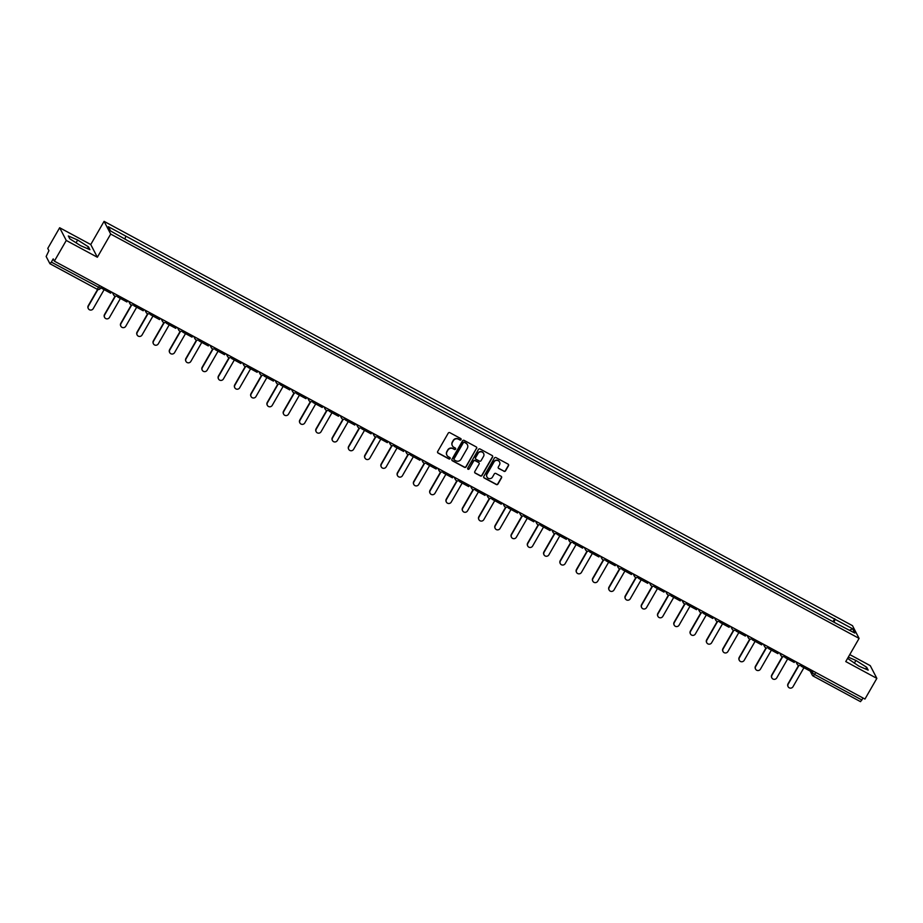 <?xml version="1.0" encoding="UTF-8"?>
<svg xmlns="http://www.w3.org/2000/svg" width="923" height="923" viewBox="0 0 923 923"><rect width="100%" height="100%" fill="white"/><g stroke="black" fill="none" stroke-linecap="round" stroke-linejoin="round"><path stroke-width="1.38" d="M461.039 439.648A0.831 0.808 152.5 0 0 460.739 438.552L449.859 432.679A1.188 1.154 152.5 0 0 448.243 433.141L437.687 451.509A1.188 1.154 152.5 0 0 438.125 453.089L449.005 458.962A0.831 0.808 152.5 0 0 450.147 457.866A0.831 0.808 152.5 0 0 449.824 457.531L448.416 456.77A3.796 3.692 152.5 0 1 447.009 451.739L447.897 450.205A3.796 3.692 152.5 0 1 453.055 448.705L454.462 449.466A0.831 0.808 152.5 0 0 455.604 448.37A0.831 0.808 152.5 0 0 455.281 448.047L453.874 447.286A3.796 3.692 152.5 0 1 452.466 442.244L453.355 440.709A3.796 3.692 152.5 0 1 458.512 439.221L459.919 439.983A0.831 0.808 152.5 0 0 461.039 439.648M452.316 445.636A3.796 3.692 152.5 0 1 452.339 441.99L453.216 440.456A3.796 3.692 152.5 0 1 458.373 438.967L459.781 439.729A0.831 0.808 152.5 0 0 460.981 438.76M437.594 452.478A1.188 1.154 152.5 0 0 437.987 452.824L448.866 458.708A0.831 0.808 152.5 0 0 450.066 457.739M446.859 455.131A3.796 3.692 152.5 0 1 446.882 451.485L447.759 449.951A3.796 3.692 152.5 0 1 452.916 448.451L454.324 449.213A0.831 0.808 152.5 0 0 455.524 448.255M503.935 471.318A1.188 1.154 152.5 0 0 505.539 470.845L508.504 465.7A1.188 1.154 152.5 0 0 508.065 464.119L495.986 457.6A1.188 1.154 152.5 0 0 494.382 458.062L483.814 476.43A1.188 1.154 152.5 0 0 484.252 478.01L496.332 484.529A1.188 1.154 152.5 0 0 497.947 484.067L501.524 477.837A1.188 1.154 152.5 0 0 501.085 476.268L495.916 473.476A1.188 1.154 152.5 0 0 494.301 473.937L492.524 477.029A3.173 3.081 152.5 0 1 486.975 477.018A3.173 3.081 152.5 0 1 487.056 474.064L494.001 461.973A3.173 3.081 152.5 0 1 499.562 461.996A3.173 3.081 152.5 0 1 499.481 464.938L498.328 466.946A1.188 1.154 152.5 0 0 498.766 468.526L503.796 471.065A1.188 1.154 152.5 0 0 505.412 470.592L508.377 465.446A1.188 1.154 152.5 0 0 508.458 464.477M97.353 257.24L90.754 244.537L59.66 227.739L66.271 240.453L97.353 257.24L110.691 234.061L859.094 638.393L845.756 661.572L876.85 678.37L864.955 699.057L54.365 261.14L53.199 258.89L51.353 262.109L100.422 288.264M66.271 240.453L54.365 261.14M476.66 448.497A1.188 1.154 152.5 0 0 476.222 446.917L464.142 440.386A1.188 1.154 152.5 0 0 462.527 440.859L451.97 459.227A1.188 1.154 152.5 0 0 452.408 460.796L464.488 467.326A1.188 1.154 152.5 0 0 466.103 466.865L476.533 448.243A1.188 1.154 152.5 0 0 476.614 447.274M480.064 448.993L492.144 455.524A1.188 1.154 152.5 0 1 492.582 457.093L482.025 475.46A1.188 1.154 152.5 0 1 480.41 475.933L475.241 473.141A1.188 1.154 152.5 0 1 474.803 471.561L479.083 464.119A1.188 1.154 152.5 0 0 478.645 462.538L475.218 460.692A1.188 1.154 152.5 0 0 473.603 461.154L469.149 468.907A0.831 0.808 152.5 0 1 467.696 468.907A0.831 0.808 152.5 0 1 467.719 468.134L478.449 449.466A1.188 1.154 152.5 0 1 480.064 448.993M59.66 227.739L47.765 248.425L48.931 250.675L46.15 256.49L49.934 263.736L51.353 262.109M90.754 244.537L104.08 221.347L852.494 625.679L859.094 638.393M876.85 678.37L870.251 665.656L849.771 654.592M863.074 698.042L860.513 701.653L813.325 676.132M834.011 622.229L835.073 619.298L852.598 628.771L854.813 633.04L837.599 624.167L128.412 241.03L110.575 230.969L108.36 226.7L125.886 236.161L124.963 238.734M835.073 619.298L125.886 236.161M110.691 234.061L104.08 221.347M88.47 246.856L77.659 240.003L68.337 235.976L69.802 238.803L80.601 245.668L89.935 249.683L88.47 246.856L87.454 248.61M847.591 658.387L858.851 666.106L868.185 670.133L866.709 667.294L855.909 660.441L848.295 657.164M833.031 621.698L834.761 618.698M849.598 630.224L852.598 628.771M76.067 242.784L77.659 240.003M854.306 663.222L855.909 660.441M865.693 669.06L866.709 667.294M451.878 460.196A1.188 1.154 152.5 0 0 452.27 460.542L464.361 467.073A1.188 1.154 152.5 0 0 465.965 466.611L476.533 448.243M464.442 442.429A0.831 0.808 152.5 0 0 463.323 442.752L454.047 458.881A0.831 0.808 152.5 0 0 454.358 459.977L455.835 460.785A3.796 3.692 152.5 0 0 460.992 459.285L467.326 448.266A3.796 3.692 152.5 0 0 465.93 443.236L464.315 442.175A0.831 0.808 152.5 0 0 463.184 442.498L463.323 442.752M453.966 459.516A0.831 0.808 152.5 0 1 453.92 458.627L463.184 442.498M467.361 444.621A3.796 3.692 152.5 0 0 465.803 442.971L465.93 443.236M464.315 442.175L465.803 442.971M474.71 472.53A1.188 1.154 152.5 0 0 475.103 472.888L480.283 475.68A1.188 1.154 152.5 0 0 481.887 475.207L492.455 456.839A1.188 1.154 152.5 0 0 492.536 455.87M479.037 462.896A1.188 1.154 152.5 0 0 478.518 462.285L475.091 460.439A1.188 1.154 152.5 0 0 473.476 460.9L469.149 468.907M467.638 468.769A0.831 0.808 152.5 0 0 469.011 468.653M483.537 456.389A3.173 3.081 152.5 0 0 480.871 451.797A3.173 3.081 152.5 0 0 478.056 453.424L475.599 457.681A1.188 1.154 152.5 0 0 476.037 459.262L479.475 461.108A1.188 1.154 152.5 0 0 481.079 460.646L483.537 456.389M483.537 453.32A3.173 3.081 152.5 0 0 477.918 453.17L478.056 453.424M475.518 458.65A1.188 1.154 152.5 0 1 475.472 457.427L477.918 453.17M498.235 467.915A1.188 1.154 152.5 0 0 498.628 468.273L503.796 471.065M499.493 461.869A3.173 3.081 152.5 0 0 493.874 461.719L494.001 461.973M486.906 476.879A3.173 3.081 152.5 0 1 486.917 473.811L493.874 461.719M483.721 477.399A1.188 1.154 152.5 0 0 484.114 477.756L496.205 484.275A1.188 1.154 152.5 0 0 497.809 483.814L501.397 477.583A1.188 1.154 152.5 0 0 501.477 476.614M88.262 308.478A2.781 2.7 -27.5 0 1 88.239 305.732L88.412 306.067A2.781 2.7 152.5 0 0 90.731 310.082A2.781 2.7 152.5 0 0 93.211 308.663L104.137 289.649M88.239 305.732L97.607 289.441M111.383 291.945L110.668 293.179L101.392 288.161L102.095 286.926M101.818 286.776L101.392 288.161M88.412 306.067L97.919 289.522M104.53 317.27A2.781 2.7 -27.5 0 1 104.507 314.535L104.68 314.858A2.781 2.7 152.5 0 0 107.01 318.873A2.781 2.7 152.5 0 0 109.479 317.454L120.417 298.441M104.507 314.535L115.075 296.156M127.651 300.736L126.947 301.971L117.659 296.952L118.375 295.718M118.098 295.568L117.659 296.952M104.68 314.858L115.398 296.225M120.809 326.061A2.781 2.7 -27.5 0 1 120.786 323.327L120.959 323.65A2.781 2.7 152.5 0 0 123.278 327.665A2.781 2.7 152.5 0 0 125.759 326.246L136.685 307.232M120.786 323.327L131.354 304.948M143.93 309.528L143.215 310.763L133.939 305.744L134.643 304.509M134.366 304.359L133.939 305.744M120.959 323.65L131.666 305.028M137.077 334.853A2.781 2.7 -27.5 0 1 137.054 332.118L137.227 332.442A2.781 2.7 152.5 0 0 139.558 336.457A2.781 2.7 152.5 0 0 142.027 335.037L152.964 316.024M137.054 332.118L147.622 313.739M160.21 318.32L159.494 319.554L150.207 314.535L150.922 313.301M150.645 313.151L150.207 314.535M137.227 332.442L147.945 313.82M153.356 343.644A2.781 2.7 -27.5 0 1 153.333 340.91L153.506 341.233A2.781 2.7 152.5 0 0 155.825 345.248A2.781 2.7 152.5 0 0 158.306 343.829L169.232 324.815M153.333 340.91L163.902 322.531M176.478 327.111L175.774 328.346L166.486 323.327L167.19 322.092M166.913 321.942L166.486 323.327M153.506 341.233L164.213 322.612M169.624 352.436A2.781 2.7 -27.5 0 1 169.613 349.702L169.774 350.025A2.781 2.7 152.5 0 0 172.105 354.04A2.781 2.7 152.5 0 0 174.574 352.621L185.511 333.607M169.613 349.702L180.17 331.322M192.757 335.903L192.042 337.137L182.754 332.118L183.469 330.884M183.192 330.734L182.754 332.118M169.774 350.025L180.493 331.403M185.904 361.228A2.781 2.7 -27.5 0 1 185.881 358.493L186.054 358.816A2.781 2.7 152.5 0 0 188.384 362.843A2.781 2.7 152.5 0 0 190.853 361.412L201.791 342.398M185.881 358.493L196.449 340.114M209.025 344.694L208.321 345.929L199.033 340.91L199.737 339.676M199.472 339.526L199.033 340.91M186.054 358.816L196.761 340.195M202.183 370.019A2.781 2.7 -27.5 0 1 202.16 367.285L202.333 367.608A2.781 2.7 152.5 0 0 204.652 371.634A2.781 2.7 152.5 0 0 207.121 370.204L218.059 351.19M202.16 367.285L212.728 348.906M225.304 353.486L224.589 354.72L215.313 349.702L216.017 348.467M215.74 348.317L215.313 349.702M202.333 367.608L213.04 348.986M218.451 378.811A2.781 2.7 -27.5 0 1 218.428 376.076L218.601 376.411A2.781 2.7 152.5 0 0 220.932 380.426A2.781 2.7 152.5 0 0 223.401 378.995L234.338 359.982M218.428 376.076L228.996 357.697M241.572 362.278L240.868 363.512L231.581 358.493L232.296 357.259M232.019 357.109L231.581 358.493M218.601 376.411L229.319 357.778M234.73 387.614A2.781 2.7 -27.5 0 1 234.707 384.868L234.88 385.203A2.781 2.7 152.5 0 0 237.199 389.218A2.781 2.7 152.5 0 0 239.68 387.787L250.606 368.773M234.707 384.868L245.276 366.489M257.852 371.069L257.136 372.304L247.86 367.285L248.564 366.05M248.287 365.9L247.86 367.285M234.88 385.203L245.587 366.569M250.998 396.405A2.781 2.7 -27.5 0 1 250.975 393.659L251.148 393.994A2.781 2.7 152.5 0 0 253.479 398.009A2.781 2.7 152.5 0 0 255.948 396.578L266.885 377.565M250.975 393.659L261.544 375.28M274.119 379.861L273.416 381.095L264.128 376.076L264.843 374.842M264.566 374.692L264.128 376.076M251.148 393.994L261.867 375.361M267.278 405.197A2.781 2.7 -27.5 0 1 267.255 402.451L267.428 402.786A2.781 2.7 152.5 0 0 269.747 406.801A2.781 2.7 152.5 0 0 272.227 405.37L283.153 386.356M267.255 402.451L277.823 384.072M290.399 388.652L289.684 389.887L280.407 384.868L281.111 383.633M280.834 383.483L280.407 384.868M267.428 402.786L278.135 384.153M283.546 413.989A2.781 2.7 -27.5 0 1 283.523 411.243L283.696 411.577A2.781 2.7 152.5 0 0 286.026 415.592A2.781 2.7 152.5 0 0 288.495 414.162L299.433 395.148M283.523 411.243L294.091 392.863M306.678 397.444L305.963 398.678L296.675 393.659L297.391 392.425M297.114 392.287L296.675 393.659M283.696 411.577L294.414 392.944M299.825 422.78A2.781 2.7 -27.5 0 1 299.802 420.034L299.975 420.369A2.781 2.7 152.5 0 0 302.294 424.384A2.781 2.7 152.5 0 0 304.775 422.953L315.701 403.939M299.802 420.034L310.37 401.655M322.946 406.235L322.242 407.47L312.955 402.463L313.658 401.217M313.382 401.078L312.955 402.463M299.975 420.369L310.682 401.736M316.093 431.572A2.781 2.7 -27.5 0 1 316.07 428.826L316.243 429.16A2.781 2.7 152.5 0 0 318.573 433.175A2.781 2.7 152.5 0 0 321.042 431.756L331.98 412.731M316.07 428.826L326.638 410.447M339.226 415.027L338.51 416.261L329.223 411.254L329.938 410.02M329.661 409.87L329.223 411.254M316.243 429.16L326.961 410.527M332.372 440.363A2.781 2.7 -27.5 0 1 332.349 437.617L332.522 437.952A2.781 2.7 152.5 0 0 334.853 441.967A2.781 2.7 152.5 0 0 337.322 440.548L348.259 421.534M332.349 437.617L342.918 419.238M355.493 423.819L354.79 425.053L345.502 420.046L346.206 418.811M345.94 418.661L345.502 420.046M332.522 437.952L343.229 419.319M348.652 449.155A2.781 2.7 -27.5 0 1 348.629 446.409L348.79 446.744A2.781 2.7 152.5 0 0 351.121 450.759A2.781 2.7 152.5 0 0 353.59 449.339L364.527 430.326M348.629 446.409L359.185 428.03M371.773 432.61L371.058 433.845L361.77 428.837L362.485 427.603M362.208 427.453L361.77 428.837M348.79 446.744L359.509 428.11M364.92 457.946A2.781 2.7 -27.5 0 1 364.897 455.201L365.07 455.535A2.781 2.7 152.5 0 0 367.4 459.55A2.781 2.7 152.5 0 0 369.869 458.131L380.807 439.117M364.897 455.201L375.465 436.833M388.041 441.402L387.337 442.636L378.049 437.629L378.765 436.394M378.488 436.244L378.049 437.629M365.07 455.535L375.788 436.902M381.199 466.738A2.781 2.7 -27.5 0 1 381.176 463.992L381.349 464.327A2.781 2.7 152.5 0 0 383.668 468.342A2.781 2.7 152.5 0 0 386.149 466.923L397.075 447.909M381.176 463.992L391.744 445.624M404.32 450.193L403.605 451.439L394.329 446.42L395.032 445.186M394.756 445.036L394.329 446.42M381.349 464.327L392.056 445.694M397.467 475.53A2.781 2.7 -27.5 0 1 397.444 472.784L397.617 473.118A2.781 2.7 152.5 0 0 399.947 477.133A2.781 2.7 152.5 0 0 402.416 475.714L413.354 456.7M397.444 472.784L408.012 454.416M420.588 458.996L419.884 460.231L410.597 455.212L411.312 453.978M411.035 453.828L410.597 455.212M397.617 473.118L408.335 454.485M413.746 484.321A2.781 2.7 -27.5 0 1 413.723 481.575L413.896 481.91A2.781 2.7 152.5 0 0 416.215 485.925A2.781 2.7 152.5 0 0 418.696 484.506L429.622 465.492M413.723 481.575L424.292 463.208M436.867 467.788L436.152 469.022L426.876 464.004L427.58 462.769M427.303 462.619L426.876 464.004M413.896 481.91L424.603 463.277M430.014 493.113A2.781 2.7 -27.5 0 1 429.991 490.378L430.164 490.701A2.781 2.7 152.5 0 0 432.495 494.716A2.781 2.7 152.5 0 0 434.964 493.297L445.901 474.284M429.991 490.378L440.559 471.999M453.147 476.58L452.432 477.814L443.144 472.795L443.859 471.561M443.582 471.411L443.144 472.795M430.164 490.701L440.882 472.08M446.294 501.904A2.781 2.7 -27.5 0 1 446.271 499.17L446.444 499.493A2.781 2.7 152.5 0 0 448.763 503.508A2.781 2.7 152.5 0 0 451.243 502.089L462.169 483.075M446.271 499.17L456.839 480.791M469.415 485.371L468.711 486.606L459.423 481.587L460.127 480.352M459.85 480.202L459.423 481.587M446.444 499.493L457.15 480.871M462.561 510.696A2.781 2.7 -27.5 0 1 462.538 507.962L462.711 508.285A2.781 2.7 152.5 0 0 465.042 512.3A2.781 2.7 152.5 0 0 467.511 510.881L478.449 491.867M462.538 507.962L473.107 489.582M485.694 494.163L484.979 495.397L475.691 490.378L476.406 489.144M476.13 488.994L475.691 490.378M462.711 508.285L473.43 489.663M478.841 519.487A2.781 2.7 -27.5 0 1 478.818 516.753L478.991 517.076A2.781 2.7 152.5 0 0 481.321 521.091A2.781 2.7 152.5 0 0 483.79 519.672L494.728 500.658M478.818 516.753L489.386 498.374M501.962 502.954L501.258 504.189L491.971 499.17L492.674 497.935M492.409 497.785L491.971 499.17M478.991 517.076L489.698 498.455M495.12 528.279A2.781 2.7 -27.5 0 1 495.097 525.545L495.259 525.868A2.781 2.7 152.5 0 0 497.589 529.883A2.781 2.7 152.5 0 0 500.058 528.464L510.996 509.45M495.097 525.545L505.654 507.165M518.241 511.746L517.526 512.98L508.238 507.962L508.954 506.727M508.677 506.577L508.238 507.962M495.259 525.868L505.977 507.246M511.388 537.071A2.781 2.7 -27.5 0 1 511.365 534.336L511.538 534.659A2.781 2.7 152.5 0 0 513.869 538.686A2.781 2.7 152.5 0 0 516.338 537.255L527.275 518.241M511.365 534.336L521.933 515.957M534.509 520.537L533.806 521.772L524.518 516.753L525.233 515.519M524.956 515.369L524.518 516.753M511.538 534.659L522.256 516.038M527.668 545.862A2.781 2.7 -27.5 0 1 527.644 543.128L527.818 543.451A2.781 2.7 152.5 0 0 530.137 547.477A2.781 2.7 152.5 0 0 532.617 546.047L543.543 527.033M527.644 543.128L538.213 524.749M550.789 529.329L550.073 530.563L540.797 525.545L541.501 524.31M541.224 524.16L540.797 525.545M527.818 543.451L538.524 524.829M543.935 554.654A2.781 2.7 -27.5 0 1 543.912 551.919L544.085 552.254A2.781 2.7 152.5 0 0 546.416 556.269A2.781 2.7 152.5 0 0 548.885 554.838L559.823 535.825M543.912 551.919L554.481 533.54M567.057 538.121L566.353 539.355L557.065 534.336L557.78 533.102M557.504 532.952L557.065 534.336M544.085 552.254L554.804 533.621M560.215 563.457A2.781 2.7 -27.5 0 1 560.192 560.711L560.365 561.046A2.781 2.7 152.5 0 0 562.684 565.061A2.781 2.7 152.5 0 0 565.164 563.63L576.09 544.616M560.192 560.711L570.76 542.332M583.336 546.912L582.621 548.147L573.345 543.128L574.048 541.893M573.771 541.743L573.345 543.128M560.365 561.046L571.072 542.412M576.483 572.248A2.781 2.7 -27.5 0 1 576.46 569.503L576.633 569.837A2.781 2.7 152.5 0 0 578.963 573.852A2.781 2.7 152.5 0 0 581.432 572.422L592.37 553.408M576.46 569.503L587.028 551.123M599.615 555.704L598.9 556.938L589.612 551.919L590.328 550.685M590.051 550.535L589.612 551.919M576.633 569.837L587.351 551.204M592.762 581.04A2.781 2.7 -27.5 0 1 592.739 578.294L592.912 578.629A2.781 2.7 152.5 0 0 595.231 582.644A2.781 2.7 152.5 0 0 597.712 581.213L608.638 562.199M592.739 578.294L603.307 559.915M615.883 564.495L615.18 565.73L605.892 560.711L606.596 559.476M606.319 559.326L605.892 560.711M592.912 578.629L603.619 559.996M609.03 589.832A2.781 2.7 -27.5 0 1 609.007 587.086L609.18 587.42A2.781 2.7 152.5 0 0 611.511 591.435A2.781 2.7 152.5 0 0 613.98 590.005L624.917 570.991M609.007 587.086L619.575 568.706M632.163 573.287L631.447 574.521L622.16 569.503L622.875 568.268M622.598 568.13L622.16 569.503M609.18 587.42L619.898 568.787M625.309 598.623A2.781 2.7 -27.5 0 1 625.286 595.877L625.459 596.212A2.781 2.7 152.5 0 0 627.79 600.227A2.781 2.7 152.5 0 0 630.259 598.808L641.197 579.782M625.286 595.877L635.855 577.498M648.431 582.078L647.727 583.313L638.439 578.306L639.143 577.06M638.878 576.921L638.439 578.306M625.459 596.212L636.166 577.579M641.577 607.415A2.781 2.7 -27.5 0 1 641.566 604.669L641.727 605.003A2.781 2.7 152.5 0 0 644.058 609.018A2.781 2.7 152.5 0 0 646.527 607.599L657.464 588.574M641.566 604.669L652.123 586.29M664.71 590.87L663.995 592.105L654.707 587.097L655.422 585.863M655.145 585.713L654.707 587.097M641.727 605.003L652.446 586.37M657.857 616.206A2.781 2.7 -27.5 0 1 657.834 613.46L658.007 613.795A2.781 2.7 152.5 0 0 660.337 617.81A2.781 2.7 152.5 0 0 662.806 616.391L673.744 597.377M657.834 613.46L668.402 595.081M680.978 599.662L680.274 600.896L670.986 595.889L671.702 594.654M671.425 594.504L670.986 595.889M658.007 613.795L668.714 595.162M674.136 624.998A2.781 2.7 -27.5 0 1 674.113 622.252L674.286 622.587A2.781 2.7 152.5 0 0 676.605 626.602A2.781 2.7 152.5 0 0 679.074 625.183L690.012 606.169M674.113 622.252L684.681 603.884M697.257 608.453L696.542 609.688L687.266 604.68L687.97 603.446M687.693 603.296L687.266 604.68M674.286 622.587L684.993 603.954M690.404 633.789A2.781 2.7 -27.5 0 1 690.381 631.044L690.554 631.378A2.781 2.7 152.5 0 0 692.885 635.393A2.781 2.7 152.5 0 0 695.354 633.974L706.291 614.96M690.381 631.044L700.949 612.676M713.525 617.245L712.821 618.479L703.534 613.472L704.249 612.237M703.972 612.087L703.534 613.472M690.554 631.378L701.272 612.745M706.683 642.581A2.781 2.7 -27.5 0 1 706.66 639.835L706.833 640.17A2.781 2.7 152.5 0 0 709.152 644.185A2.781 2.7 152.5 0 0 711.633 642.766L722.559 623.752M706.66 639.835L717.229 621.467M729.805 626.048L729.089 627.282L719.813 622.264L720.517 621.029M720.24 620.879L719.813 622.264M706.833 640.17L717.54 621.537M722.951 651.373A2.781 2.7 -27.5 0 1 722.928 648.627L723.101 648.961A2.781 2.7 152.5 0 0 725.432 652.976A2.781 2.7 152.5 0 0 727.901 651.557L738.838 632.543M722.928 648.627L733.497 630.259M746.072 634.839L745.369 636.074L736.081 631.055L736.796 629.821M736.519 629.671L736.081 631.055M723.101 648.961L733.82 630.328M739.231 660.164A2.781 2.7 -27.5 0 1 739.208 657.43L739.381 657.753A2.781 2.7 152.5 0 0 741.7 661.768A2.781 2.7 152.5 0 0 744.18 660.349L755.106 641.335M739.208 657.43L749.776 639.051M762.352 643.631L761.637 644.865L752.36 639.847L753.064 638.612M752.787 638.462L752.36 639.847M739.381 657.753L750.087 639.12M755.499 668.956A2.781 2.7 -27.5 0 1 755.476 666.221L755.649 666.544A2.781 2.7 152.5 0 0 757.979 670.56A2.781 2.7 152.5 0 0 760.448 669.14L771.386 650.127M755.476 666.221L766.044 647.842M778.631 652.423L777.916 653.657L768.628 648.638L769.344 647.404M769.067 647.254L768.628 648.638M755.649 666.544L766.367 647.923M771.778 677.747A2.781 2.7 -27.5 0 1 771.755 675.013L771.928 675.336A2.781 2.7 152.5 0 0 774.247 679.351A2.781 2.7 152.5 0 0 776.728 677.932L787.654 658.918M771.755 675.013L782.323 656.634M794.899 661.214L794.195 662.449L784.908 657.43L785.611 656.195M785.335 656.045L784.908 657.43M771.928 675.336L782.635 656.715M788.046 686.539A2.781 2.7 -27.5 0 1 788.034 683.805L788.196 684.128A2.781 2.7 152.5 0 0 790.526 688.143A2.781 2.7 152.5 0 0 792.995 686.724L803.933 667.71M788.034 683.805L798.591 665.425M811.179 670.006L810.463 671.24L801.176 666.221L801.891 664.987M801.614 664.837L801.176 666.221M788.196 684.128L798.914 665.506M810.994 670.317L812.321 672.867L814.674 674.494L861.932 700.026M813.301 671.159L812.321 672.867A2.423 2.354 -27.5 0 0 812.263 675.105A2.423 2.423 0 0 0 813.255 676.121L815.817 672.509M99.753 285.657L97.192 289.268L50.004 263.747M114.614 295.925A2.423 2.354 -27.5 0 1 113.541 293.11M130.893 304.717A2.423 2.354 -27.5 0 1 129.82 301.902M147.161 313.508A2.423 2.354 -27.5 0 1 146.099 310.693M163.44 322.3A2.423 2.354 -27.5 0 1 162.367 319.485M179.708 331.092A2.423 2.354 -27.5 0 1 178.647 328.276M195.988 339.883A2.423 2.354 -27.5 0 1 194.915 337.068M212.267 348.675A2.423 2.354 -27.5 0 1 211.194 345.86M228.535 357.478A2.423 2.354 -27.5 0 1 227.462 354.651M244.814 366.269A2.423 2.354 -27.5 0 1 243.741 363.443M261.082 375.061A2.423 2.354 -27.5 0 1 260.009 372.234M277.362 383.853A2.423 2.354 -27.5 0 1 276.289 381.026M293.629 392.644A2.423 2.354 -27.5 0 1 292.568 389.818M309.909 401.436A2.423 2.354 -27.5 0 1 308.836 398.609M326.177 410.227A2.423 2.354 -27.5 0 1 325.115 407.412M342.456 419.019A2.423 2.354 -27.5 0 1 341.383 416.204M358.724 427.811A2.423 2.354 -27.5 0 1 357.663 424.995M375.003 436.602A2.423 2.354 -27.5 0 1 373.93 433.787M391.283 445.394A2.423 2.354 -27.5 0 1 390.21 442.579M407.551 454.185A2.423 2.354 -27.5 0 1 406.478 451.37M423.83 462.977A2.423 2.354 -27.5 0 1 422.757 460.162M440.098 471.768A2.423 2.354 -27.5 0 1 439.025 468.953M456.377 480.56A2.423 2.354 -27.5 0 1 455.304 477.745M472.645 489.352A2.423 2.354 -27.5 0 1 471.584 486.536M488.925 498.143A2.423 2.354 -27.5 0 1 487.852 495.328M505.193 506.935A2.423 2.354 -27.5 0 1 504.131 504.12M521.472 515.726A2.423 2.354 -27.5 0 1 520.399 512.911M537.751 524.518A2.423 2.354 -27.5 0 1 536.678 521.703M554.019 533.321A2.423 2.354 -27.5 0 1 552.946 530.494M570.299 542.113A2.423 2.354 -27.5 0 1 569.226 539.286M586.567 550.904A2.423 2.354 -27.5 0 1 585.494 548.077M602.846 559.696A2.423 2.354 -27.5 0 1 601.773 556.869M619.114 568.487A2.423 2.354 -27.5 0 1 618.052 565.661M635.393 577.279A2.423 2.354 -27.5 0 1 634.32 574.464M651.661 586.07A2.423 2.354 -27.5 0 1 650.6 583.255M667.94 594.862A2.423 2.354 -27.5 0 1 666.868 592.047M684.22 603.654A2.423 2.354 -27.5 0 1 683.147 600.838M700.488 612.445A2.423 2.354 -27.5 0 1 699.415 609.63M716.767 621.237A2.423 2.354 -27.5 0 1 715.694 618.422M733.035 630.028A2.423 2.354 -27.5 0 1 731.962 627.213M749.314 638.82A2.423 2.354 -27.5 0 1 748.241 636.005M765.582 647.611A2.423 2.354 -27.5 0 1 764.521 644.796M781.862 656.403A2.423 2.354 -27.5 0 1 780.789 653.588M798.13 665.195A2.423 2.354 -27.5 0 1 797.068 662.379M810.175 671.079L812.263 675.105A2.423 2.354 -27.5 0 0 813.209 676.074L860.513 701.653M112.375 292.476L113.667 294.968A2.423 2.423 0 0 0 117.706 295.36M128.643 301.267L129.935 303.759A2.423 2.423 0 0 0 133.973 304.152M144.923 310.059L146.215 312.551A2.423 2.423 0 0 0 150.253 312.943M161.19 318.85L162.483 321.342A2.423 2.423 0 0 0 166.532 321.735M177.47 327.642L178.762 330.134A2.423 2.423 0 0 0 182.8 330.526M193.738 336.434L195.041 338.926A2.423 2.423 0 0 0 199.08 339.318M210.017 345.225L211.309 347.717A2.423 2.423 0 0 0 215.347 348.109M226.297 354.017L227.589 356.509A2.423 2.423 0 0 0 231.627 356.901M242.564 362.808L243.857 365.3A2.423 2.423 0 0 0 247.895 365.693M258.844 371.6L260.136 374.092A2.423 2.423 0 0 0 264.174 374.484M275.112 380.391L276.404 382.883A2.423 2.423 0 0 0 280.442 383.276M291.391 389.183L292.683 391.675A2.423 2.423 0 0 0 296.721 392.067M307.659 397.986L308.951 400.467A2.423 2.423 0 0 0 312.989 400.859M323.938 406.778L325.231 409.258A2.423 2.423 0 0 0 329.269 409.65M340.206 415.569L341.51 418.05A2.423 2.423 0 0 0 345.548 418.442M356.486 424.361L357.778 426.841A2.423 2.423 0 0 0 361.816 427.234M372.765 433.152L374.057 435.633A2.423 2.423 0 0 0 378.095 436.025M389.033 441.944L390.325 444.425A2.423 2.423 0 0 0 394.363 444.817M405.312 450.736L406.605 453.228A2.423 2.423 0 0 0 410.643 453.62M421.58 459.527L422.872 462.019A2.423 2.423 0 0 0 426.911 462.411M437.86 468.319L439.152 470.811A2.423 2.423 0 0 0 443.19 471.203M454.128 477.11L455.42 479.602A2.423 2.423 0 0 0 459.458 479.995M470.407 485.902L471.699 488.394A2.423 2.423 0 0 0 475.737 488.786M486.675 494.693L487.967 497.185A2.423 2.423 0 0 0 492.017 497.578M502.954 503.485L504.246 505.977A2.423 2.423 0 0 0 508.285 506.369M519.234 512.277L520.526 514.769A2.423 2.423 0 0 0 524.564 515.161M535.502 521.068L536.794 523.56A2.423 2.423 0 0 0 540.832 523.952M551.781 529.86L553.073 532.352A2.423 2.423 0 0 0 557.111 532.744M568.049 538.651L569.341 541.143A2.423 2.423 0 0 0 573.379 541.536M584.328 547.443L585.62 549.935A2.423 2.423 0 0 0 589.659 550.327M600.596 556.234L601.888 558.727A2.423 2.423 0 0 0 605.926 559.119M616.876 565.026L618.168 567.518A2.423 2.423 0 0 0 622.206 567.91M633.143 573.829L634.436 576.31A2.423 2.423 0 0 0 638.485 576.702M649.423 582.621L650.715 585.101A2.423 2.423 0 0 0 654.753 585.494M665.691 591.412L666.994 593.893A2.423 2.423 0 0 0 671.033 594.285M681.97 600.204L683.262 602.684A2.423 2.423 0 0 0 687.3 603.077M698.25 608.995L699.542 611.476A2.423 2.423 0 0 0 703.58 611.868M714.517 617.787L715.81 620.268A2.423 2.423 0 0 0 719.848 620.66M730.797 626.579L732.089 629.071A2.423 2.423 0 0 0 736.127 629.463M747.065 635.37L748.357 637.862A2.423 2.423 0 0 0 752.395 638.255M763.344 644.162L764.636 646.654A2.423 2.423 0 0 0 768.674 647.046M779.612 652.953L780.904 655.445A2.423 2.423 0 0 0 784.954 655.838M795.891 661.745L797.184 664.237A2.423 2.423 0 0 0 801.222 664.629M101.449 286.58L100.434 288.345A2.423 2.423 0 0 1 97.192 289.268L49.934 263.736"/></g></svg>
